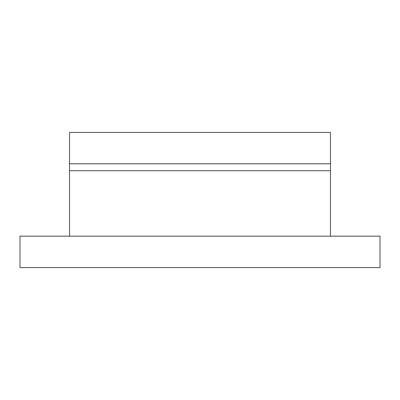 <?xml version="1.0" encoding="UTF-8"?>
<svg xmlns="http://www.w3.org/2000/svg" width="400" height="400" viewBox="0 0 400 400"><rect width="100%" height="100%" fill="white"/><g stroke="black" fill="none" stroke-linecap="round" stroke-linejoin="round"><path stroke-width="0.6" d="M380 236.155L380 267.6L20 267.6L20 236.155L380 236.155M69.52 236.155L69.52 170.735L330.48 170.735L330.48 236.155M69.52 170.735L69.52 163.78L330.48 163.78L330.48 132.4L69.52 132.4L69.52 163.78M330.48 170.735L330.48 163.78"/></g></svg>
